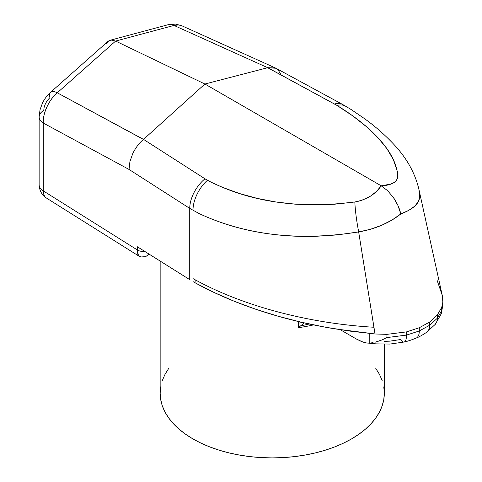 <?xml version="1.0" encoding="UTF-8"?>
<svg xmlns="http://www.w3.org/2000/svg" width="482" height="482" viewBox="0 0 482 482"><rect width="100%" height="100%" fill="white"/><g stroke="black" fill="none" stroke-linecap="round" stroke-linejoin="round"><path stroke-width="0.72" d="M167.82 24.799A15.731 11.122 75 0 1 173.966 25.432L178.683 24.962L173.966 25.432L267.715 67.703L204.898 84.019L115.62 41.066L173.966 25.432A15.731 11.122 -105 0 0 167.917 24.775L175.526 24.112L178.683 24.962A15.731 12.418 -84.5 0 0 175.358 24.1A15.731 12.418 95.5 0 1 178.683 24.962L181.768 25.751M309.263 323.994L300.4 326.025M298.503 323.187L302.407 322.464M138.87 256.038L137.78 254.321L137.382 249.983A7.863 4.543 180 0 0 137.611 250.122A7.863 4.543 0 0 0 144.696 251.363A7.863 4.543 180 0 1 137.611 250.122L137.611 246.917A7.863 4.543 180 0 1 137.382 246.772L137.382 249.983A7.863 4.543 0 0 0 137.611 250.122L137.611 246.917A7.863 4.543 180 0 1 137.382 246.772L189.673 279.608L137.382 246.772L137.382 249.983L43.284 190.89L43.284 123.043L129.031 169.441L189.727 208.375L189.727 279.644L189.727 208.375A27.528 16.37 -57.3 0 1 204.971 178.804L211.206 182.286L223.094 187.576L239.795 193.613L257.49 198.451L275.915 201.982L294.936 204.157L314.571 204.928L334.622 204.217L354.824 201.97L358.945 201.127L362.94 199.867L370.351 196.228L376.544 191.414L381.202 185.805L390.613 184.112L394.077 182.558L396.469 180.593L397.728 177.629L396.993 170.429L393.366 159.644L386.938 148.679L377.936 137.689L366.459 126.694L352.812 115.927L337.051 105.462L267.655 67.721L204.898 84.019L143.461 139.443L57.268 92.803L115.62 41.066L204.898 84.019L381.202 185.805L204.898 84.019L143.528 139.388L204.971 178.804L143.528 139.388L57.268 92.803C53.02 96.539 49.568 101.214 46.923 106.841C44.483 111.932 43.266 117.331 43.284 123.043L129.031 169.441L129.923 161.542L132.863 153.342C135.828 147.45 139.364 142.817 143.461 139.443C139.364 142.823 135.828 147.45 132.863 153.342L129.923 161.542L129.031 169.441L189.727 208.375L199.048 213.532C210.2 218.774 222.051 223.166 234.601 226.697C247.085 230.215 260.147 232.8 273.794 234.451C287.26 236.084 301.16 236.704 315.493 236.325L337.008 234.933L358.662 231.932L375.032 333.96L335.273 328.917C315.126 325.585 296.135 321.373 278.289 316.276L301.563 322.271L325.537 327.23L350.034 331.122L375.032 333.96L373.936 327.248C308.408 323.476 242.952 305.968 195.216 279.813C242.952 305.968 308.408 323.476 373.936 327.248L358.662 231.932C298.72 241.41 245.513 235.276 199.048 213.532L189.727 208.375A27.528 16.37 122.7 0 1 204.971 178.804L207.429 180.298A27.528 15.894 120 0 0 192.987 210.357A27.528 15.894 -60 0 1 207.429 180.298C249.586 201.988 298.72 209.212 354.824 201.97C355.27 210.911 356.566 220.901 358.692 231.932L370.417 229.287L381.666 225.275L391.884 220.111L400.813 213.948L408.772 210.351L414.737 206.169L418.448 201.548L419.683 196.704L418.888 189.275M194.903 282.687L195.216 279.813L195.041 282.759L214.165 292.502L234.517 301.377L255.936 309.311L278.289 316.276C247.019 307.311 219.268 296.135 195.041 282.759L192.987 281.602L192.987 438.945A112.083 64.709 0 0 0 315.132 452.972A112.083 64.709 0 0 0 384.323 393.192L383.78 386.847M298.503 327.658L298.503 321.548L298.503 327.658L301.172 325.392L298.503 327.658A112.083 64.709 180 0 0 313.559 324.898A112.083 64.709 180 0 1 298.503 327.658M442.06 294.773L437.174 280.53M375.514 334.002L386.944 334.351L375.514 334.002M138.461 255.767L137.382 249.983L43.284 190.89A15.731 9.453 122.1 0 0 46.495 198.066L138.665 255.942L141.093 256.954L145.648 256.653L149.107 254.135M195.216 279.813L192.987 278.596L192.987 210.357L192.987 278.596L195.216 279.813M193.619 281.97L192.987 281.602L192.987 278.596L192.987 438.945L201.133 443.211L209.971 446.995L219.406 450.26L229.348 452.972L239.705 455.116L250.375 456.659L261.25 457.587L272.24 457.9L283.223 457.587L294.104 456.659L304.775 455.116L315.132 452.972L325.073 450.26L334.508 446.995L343.341 443.211L351.492 438.945L358.879 434.24L365.434 429.143L371.086 423.696L375.791 417.954L379.497 411.971L382.166 405.814L383.78 399.53L384.323 393.192L384.323 344.244M160.157 261.075L160.157 393.192A112.083 64.709 0 0 0 192.987 438.945L185.6 434.24L179.045 429.143L173.393 423.696L168.688 417.954L164.983 411.971L162.307 405.814L160.699 399.53L160.157 393.192L160.699 386.847M442.253 295.472L442.844 302.069L441.735 307.323L437.294 315.065L429.679 322.03L419.292 327.742L406.483 331.893L386.944 334.351L406.483 331.893L419.292 327.742L429.679 322.03L437.294 315.065L441.735 307.323L442.844 302.069L442.844 305.281L441.735 310.535L441.735 307.323L441.735 310.535L437.294 318.277L437.294 315.065L437.294 318.277L429.679 325.242L429.679 322.03L429.679 325.242L419.292 330.953L419.292 327.742L419.292 330.953L406.483 335.104L406.483 331.893L406.483 335.104L386.944 337.563L386.944 334.351L386.944 337.563L382.124 339.888L386.944 337.563L406.483 335.104A15.731 4.838 76.8 0 1 404.181 342.003A15.731 4.838 76.8 0 1 400.56 339.539L389.805 341.16L384.238 341.352M194.945 282.675L194.36 282.356M358.686 231.932C375.255 229.046 389.299 223.052 400.813 213.948L397.951 205.507L393.402 197.506C397.017 202.747 399.488 208.23 400.813 213.948C413.086 209.296 419.376 203.549 419.683 196.704L418.906 189.384M342.672 104.492A27.528 15.032 118.5 0 0 334.484 104.028L337.051 105.462A27.528 15.894 -60 0 1 345.853 106.275A27.528 15.894 120 0 0 337.051 105.462C359.662 119.379 376.291 133.779 386.938 148.679C392.155 156.054 395.505 163.302 396.993 170.429C399.692 177.521 397.228 185.166 381.202 185.805C375.436 194.306 366.639 199.693 354.824 201.97M381.202 185.805L387.624 190.709L393.402 197.506M106.148 44.013L108.336 41.097L110.089 40.271L111.643 40.066L115.62 41.066L173.966 25.432L267.715 67.703L275.391 67.968L277.867 69.625L280.898 74.379M342.606 104.455L275.981 68.263L267.715 67.703L334.484 104.028A27.528 15.032 -61.5 0 1 342.606 104.455L351.149 109.528L363.958 118.265C374.424 125.706 384.184 134.195 393.228 143.726C406.459 157.596 415.014 172.791 418.894 189.312L442.392 296.05M340.262 329.706L356.596 339.135L340.262 329.706M303.889 323.35L301.172 325.392L303.889 323.35M373.062 342.648L369.218 343.148L369.218 333.399L369.218 343.148L366.193 342.907L363.06 342.093L356.596 339.135L361.464 341.515L366.193 342.907L376.02 343.865L389.962 344.07L404.151 342.009C407.2 341.395 411.188 340.099 416.117 338.117C418.707 337.159 422.196 335.231 426.576 332.339L435.246 324.362L441.169 313.921L442.868 305.227L442.868 301.473M382.166 380.563L379.497 374.406L375.791 368.429M168.688 368.429L164.983 374.406L162.307 380.563M46.585 198.12A15.731 9.453 -57.9 0 1 43.284 190.89A15.731 9.08 180 0 1 39.132 184.745A15.731 9.08 0 0 0 43.284 190.89L43.284 123.043A15.731 9.08 180 0 1 39.132 116.897L40.018 109.83L42.35 103.341C44.284 99.196 47.031 95.502 50.598 92.261A15.731 6.423 48.4 0 0 49.911 97.611L47.435 100.328L45.459 103.618L44.181 107.118L43.742 110.474A15.731 9.08 180 0 0 39.132 116.897A15.731 9.08 0 0 0 43.284 123.043C42.512 113.77 49.236 99.232 57.268 92.803L115.62 41.066L111.643 40.066L107.896 41.452L50.598 92.261A15.731 6.423 48.4 0 1 57.268 92.803A15.731 6.423 -131.6 0 0 50.61 92.249M376.466 341.858L382.124 339.888L375.201 342.178M367.609 343.094L371.08 342.985M442.85 302.045A23.594 13.623 180 0 1 442.844 302.069L442.825 305.142M442.844 305.281L442.566 304.998L442.844 305.281L441.735 310.535A15.731 12.592 19.2 0 1 441.102 314.101A15.731 12.592 -160.8 0 0 441.735 310.535L437.294 318.277A15.731 11.61 39.3 0 1 435.156 324.464A15.731 11.61 -140.7 0 0 437.294 318.277L429.679 325.242A15.731 9.947 54.8 0 1 426.552 332.357A15.731 9.947 -125.2 0 0 429.679 325.242L419.292 330.953A15.731 7.64 66.9 0 1 416.141 338.111A15.731 7.64 -113.1 0 0 419.292 330.953L406.483 335.104A15.731 4.838 -103.2 0 1 404.181 342.003M275.391 67.968L181.835 25.781M110.089 40.271L167.917 24.775M39.132 116.897L39.132 184.745C39.385 190.679 41.922 195.168 46.742 198.216"/></g></svg>
